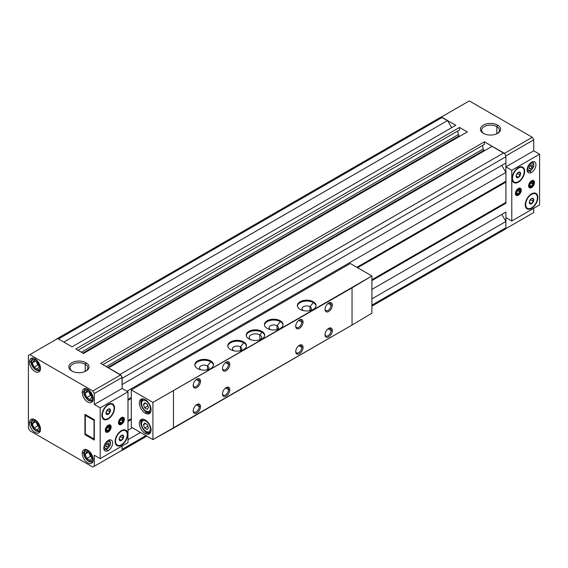 <?xml version="1.0" encoding="UTF-8"?>
<svg xmlns="http://www.w3.org/2000/svg" width="568" height="568" viewBox="0 0 568 568"><rect width="100%" height="100%" fill="white"/><g stroke="black" fill="none" stroke-linecap="round" stroke-linejoin="round"><path stroke-width="0.85" d="M36.551 422.741A4.146 2.393 -120 0 0 36.849 423.764A4.146 2.393 -120 0 0 38.624 426.362A4.146 2.393 60 0 1 36.849 423.764L37.694 425.943L34.03 428.059L37.417 430.011L39.107 427.605L37.417 423.245L34.03 421.293L32.34 423.7L34.03 428.059L37.694 425.943L36.849 423.764A4.146 2.393 60 0 1 36.551 422.741M89.282 453.186A4.146 2.393 -120 0 0 89.581 454.208A4.146 2.393 -120 0 0 91.356 456.807A4.146 2.393 60 0 1 89.581 454.208L90.426 456.388L86.762 458.504L90.149 460.456L91.838 458.049L90.149 453.69L86.762 451.737L85.072 454.144L86.762 458.504L90.426 456.388L89.581 454.208A4.146 2.393 60 0 1 89.282 453.186M35.841 420.299A1.448 0.838 120 0 0 35.727 420.916A5.801 3.351 60 0 1 39.824 428.016A5.801 3.351 60 0 1 35.727 430.388A1.448 0.838 120 0 0 36.025 431.048A1.448 0.838 -60 0 1 35.727 430.388A5.801 3.351 60 0 1 31.623 423.281A5.801 3.351 60 0 1 35.727 420.916A1.448 0.838 -60 0 1 35.841 420.299M40.037 431.502A7.249 4.189 60 0 1 36.75 430.977A1.448 0.838 -60 0 1 36.025 431.048L40.378 431.339M36.551 361.851A4.146 2.393 -120 0 0 36.849 362.874A4.146 2.393 -120 0 0 38.624 365.472A4.146 2.393 60 0 1 36.849 362.874L37.694 365.054L34.03 367.169L37.417 369.122L39.107 366.715L37.417 362.356L34.03 360.403L32.34 362.81L34.03 367.169L37.694 365.054L36.849 362.874A4.146 2.393 60 0 1 36.551 361.851M89.282 392.296A4.146 2.393 -120 0 0 89.581 393.319A4.146 2.393 -120 0 0 91.356 395.917A4.146 2.393 60 0 1 89.581 393.319L90.426 395.498L86.762 397.614L90.149 399.567L91.838 397.16L90.149 392.8L86.762 390.848L85.072 393.255L86.762 397.614L90.426 395.498L89.581 393.319A4.146 2.393 60 0 1 89.282 392.296M35.841 359.409A1.448 0.838 120 0 0 35.727 360.027A5.801 3.351 60 0 1 39.824 367.127A5.801 3.351 60 0 1 35.727 369.498A1.448 0.838 120 0 0 36.025 370.159A1.448 0.838 -60 0 1 35.727 369.498A5.801 3.351 60 0 1 31.623 362.391A5.801 3.351 60 0 1 35.727 360.027A1.448 0.838 -60 0 1 35.841 359.409M40.037 370.613A7.249 4.189 60 0 1 36.75 370.087A1.448 0.838 -60 0 1 36.025 370.159L40.378 370.45M516.063 193.148L515.446 193.148L516.063 193.148A3.252 1.881 120 0 0 518.364 194.476A3.252 1.881 120 0 0 520.664 190.493A3.252 1.881 -60 0 1 518.364 194.476A3.252 1.881 -60 0 1 516.063 193.148A3.252 1.881 -60 0 1 518.364 189.165A3.252 1.881 -60 0 1 520.664 190.493A3.252 1.881 120 0 0 518.364 189.165A3.252 1.881 120 0 0 516.063 193.148M515.439 193.326A3.699 2.137 120 0 0 518.044 194.661A3.699 2.137 120 0 0 518.208 194.561A3.699 2.137 -60 0 1 515.439 193.326M520.664 190.131L520.664 190.493L521.289 190.131L520.664 190.131A3.699 2.137 120 0 0 518.201 188.541A3.699 2.137 -60 0 1 520.664 190.131M516.603 192.836L516.603 192.836A2.485 1.434 120 0 0 518.364 193.851A2.485 1.434 120 0 0 520.118 190.805A2.485 1.434 120 0 0 518.364 189.79A2.485 1.434 120 0 0 516.603 192.836A2.485 1.434 -60 0 1 518.364 189.79A2.485 1.434 -60 0 1 520.118 190.805L519.535 190.805L520.118 190.805A2.485 1.434 -60 0 1 518.364 193.851A2.485 1.434 -60 0 1 516.603 192.836M518.293 189.833L519.763 189.96L519.535 190.805L519.763 189.96L518.293 189.833M516.852 191.643A2.073 1.193 120 0 0 516.894 191.594A2.073 1.193 120 0 0 517.455 190.607A2.073 1.193 -60 0 1 516.894 191.594L516.894 191.594A2.073 1.193 -60 0 1 516.852 191.643M121.637 430.516A8.286 4.785 -60 0 1 125.308 430.608A8.286 4.785 120 0 0 125.081 430.459A8.286 4.785 120 0 0 121.637 430.516M120.984 430.899L121.41 431.147A8.286 4.785 -60 0 1 125.556 430.736A8.286 4.785 -60 0 1 126.827 437.374A8.286 4.785 -60 0 1 121.41 444.68A8.286 4.785 120 0 0 127.275 434.527A8.286 4.785 120 0 0 121.41 431.147A8.286 4.785 120 0 0 115.552 441.293A8.286 4.785 120 0 0 121.41 444.68A8.286 4.785 -60 0 1 117.271 445.085A8.286 4.785 -60 0 1 116 438.446A8.286 4.785 -60 0 1 121.41 431.147L120.984 430.899M121.41 440.477L119.479 440.129L119.202 438.957L119.479 440.129L121.303 440.292L119.216 439.085L121.303 440.292L123.135 438.013L120.608 436.551L119.365 438.091L120.608 436.551L123.135 438.013L123.135 435.571L121.303 435.407L123.135 435.571L123.135 438.013L121.41 440.477A3.138 1.81 120 0 0 123.632 436.629A3.138 1.81 120 0 0 121.41 435.351L121.41 435.351A3.138 1.81 120 0 0 119.195 439.192A3.138 1.81 120 0 0 121.41 440.477A3.138 1.81 -60 0 1 119.195 439.192A3.138 1.81 -60 0 1 121.41 435.351L121.41 435.351A3.138 1.81 -60 0 1 123.632 436.629A3.138 1.81 -60 0 1 121.41 440.477M119.401 437.992A2.563 1.477 120 0 0 120.48 436.125A2.563 1.477 -60 0 1 119.401 437.992M531.769 193.724A8.286 4.785 -60 0 1 535.439 193.823A8.286 4.785 120 0 0 535.212 193.674A8.286 4.785 120 0 0 531.769 193.724M531.115 194.114L531.541 194.362A8.286 4.785 -60 0 1 535.688 193.951A8.286 4.785 -60 0 1 536.959 200.589A8.286 4.785 -60 0 1 531.541 207.888A8.286 4.785 120 0 0 537.406 197.742A8.286 4.785 120 0 0 531.541 194.362A8.286 4.785 120 0 0 525.684 204.508A8.286 4.785 120 0 0 531.541 207.888A8.286 4.785 -60 0 1 527.402 208.3A8.286 4.785 -60 0 1 526.131 201.661A8.286 4.785 -60 0 1 531.541 194.362L531.115 194.114M531.541 203.685L529.61 203.344L529.333 202.172L529.61 203.344L531.442 203.507L529.348 202.3L531.442 203.507L533.267 201.228L530.739 199.766L529.497 201.306L530.739 199.766L533.267 201.228L533.267 198.786L531.442 198.623L533.267 198.786L533.267 201.228L531.541 203.685A3.138 1.81 120 0 0 533.764 199.844A3.138 1.81 120 0 0 531.541 198.559L531.541 198.559A3.138 1.81 120 0 0 529.326 202.407A3.138 1.81 120 0 0 531.541 203.685A3.138 1.81 -60 0 1 529.326 202.407A3.138 1.81 -60 0 1 531.541 198.559L531.541 198.559A3.138 1.81 -60 0 1 533.764 199.844A3.138 1.81 -60 0 1 531.541 203.685M529.532 201.207A2.563 1.477 120 0 0 530.611 199.34A2.563 1.477 -60 0 1 529.532 201.207M496.801 133.792L496.801 126.6A8.875 5.119 0 0 0 487.138 125.492A8.875 5.119 0 0 0 481.657 130.221A8.875 5.119 0 0 0 483.858 133.601A8.875 5.119 180 0 1 484.469 126.486A8.875 5.119 180 0 1 496.801 126.6L497.653 125.13A10.075 5.815 0 0 0 483.404 125.13A10.075 5.815 0 0 0 483.404 133.352L483.404 133.352A10.075 5.815 0 0 0 497.653 133.352A10.075 5.815 0 0 0 497.653 125.13L496.801 126.6A8.875 5.119 180 0 1 497.206 133.601A8.875 5.119 0 0 0 499.4 130.221A8.875 5.119 0 0 0 496.801 126.6L496.801 133.792M85.207 371.429L85.207 364.237A8.875 5.119 0 0 0 75.537 363.122A8.875 5.119 0 0 0 70.063 367.858A8.875 5.119 0 0 0 72.264 371.231A8.875 5.119 180 0 1 72.867 364.116A8.875 5.119 180 0 1 85.207 364.237L86.059 362.76A10.075 5.815 0 0 0 71.809 362.76A10.075 5.815 0 0 0 71.809 370.989L71.809 370.989A10.075 5.815 0 0 0 86.059 370.989A10.075 5.815 0 0 0 86.059 362.76L85.207 364.237A8.875 5.119 180 0 1 85.605 371.231A8.875 5.119 0 0 0 87.806 367.858A8.875 5.119 0 0 0 85.207 364.237L85.207 371.429M106.081 449.359L108.232 450.594A6.212 3.585 120 0 0 112.287 445.12A6.212 3.585 120 0 0 111.335 440.143A6.212 3.585 120 0 0 108.232 440.448A6.212 3.585 120 0 0 104.171 445.923A6.212 3.585 120 0 0 105.123 450.907A6.212 3.585 120 0 0 108.232 450.594L106.081 449.359M107.352 441.719A1.349 0.774 -120 0 0 107.246 441.151A1.349 0.774 60 0 1 107.352 441.719A4.04 2.329 -60 0 1 110.206 443.367A4.04 2.329 -60 0 1 107.352 448.315A4.04 2.329 -60 0 1 104.491 446.668A4.04 2.329 -60 0 1 107.352 441.719A4.04 2.329 120 0 0 104.491 446.668A4.04 2.329 120 0 0 107.352 448.315A1.349 0.774 60 0 1 107.068 448.933A1.349 0.774 -120 0 0 107.352 448.315A4.04 2.329 120 0 0 110.206 443.367A4.04 2.329 120 0 0 107.352 441.719M529.397 171.131L531.541 172.374A6.212 3.585 120 0 0 535.603 166.893A6.212 3.585 120 0 0 534.651 161.916A6.212 3.585 120 0 0 531.541 162.221A6.212 3.585 120 0 0 527.487 167.702A6.212 3.585 120 0 0 528.439 172.679A6.212 3.585 120 0 0 531.541 172.374L529.397 171.131M530.668 163.492A1.349 0.774 -120 0 0 530.555 162.924A1.349 0.774 60 0 1 530.668 163.492A4.04 2.329 -60 0 1 533.522 165.139A4.04 2.329 -60 0 1 530.668 170.088A4.04 2.329 -60 0 1 527.807 168.44A4.04 2.329 -60 0 1 530.668 163.492A4.04 2.329 120 0 0 527.807 168.44A4.04 2.329 120 0 0 530.668 170.088A1.349 0.774 60 0 1 530.384 170.705A1.349 0.774 -120 0 0 530.668 170.088A4.04 2.329 120 0 0 533.522 165.139A4.04 2.329 120 0 0 530.668 163.492M518.122 181.803L518.364 182.179A8.911 5.14 120 0 0 524.647 171.756A8.911 5.14 120 0 0 519.188 167.219A8.911 5.14 120 0 0 518.364 167.638A8.911 5.14 120 0 0 512.116 179.467A8.911 5.14 120 0 0 518.364 182.179L518.122 181.803M531.307 208.023L531.541 208.399A8.911 5.14 120 0 0 537.832 197.976A8.911 5.14 120 0 0 532.372 193.439A8.911 5.14 120 0 0 531.541 193.851A8.911 5.14 120 0 0 525.301 205.687A8.911 5.14 120 0 0 531.541 208.399L531.307 208.023M121.176 444.808L121.41 445.184A8.911 5.14 120 0 0 127.693 434.761A8.911 5.14 120 0 0 122.241 430.225A8.911 5.14 120 0 0 121.41 430.636A8.911 5.14 120 0 0 115.169 442.472A8.911 5.14 120 0 0 121.41 445.184L121.176 444.808M107.991 418.595L108.232 418.971A8.911 5.14 120 0 0 114.516 408.548A8.911 5.14 120 0 0 109.056 404.011A8.911 5.14 120 0 0 108.232 404.423A8.911 5.14 120 0 0 101.984 416.259A8.911 5.14 120 0 0 108.232 418.971L107.991 418.595M516.347 174.994A2.563 1.477 120 0 0 517.427 173.126A2.563 1.477 -60 0 1 516.347 174.994M518.364 177.472L516.426 177.124L516.149 175.952L516.426 177.124L518.257 177.287L516.163 176.08L518.257 177.287L520.089 175.008L517.554 173.552L516.319 175.093L517.554 173.552L520.089 175.008L520.089 172.573L518.257 172.409L520.089 172.573L520.089 175.008L518.364 177.472A3.138 1.81 -60 0 1 516.142 176.186A3.138 1.81 -60 0 1 518.364 172.345L518.364 172.345A3.138 1.81 120 0 0 516.142 176.186A3.138 1.81 120 0 0 518.364 177.472A3.138 1.81 120 0 0 520.579 173.631A3.138 1.81 120 0 0 518.364 172.345A3.138 1.81 -60 0 1 520.579 173.631A3.138 1.81 -60 0 1 518.364 177.472M522.262 167.61A8.286 4.785 120 0 0 522.027 167.453A8.286 4.785 120 0 0 518.584 167.51A8.286 4.785 -60 0 1 522.262 167.61M517.938 167.901L518.364 168.142A8.286 4.785 -60 0 1 522.503 167.73A8.286 4.785 -60 0 1 523.774 174.369A8.286 4.785 -60 0 1 518.364 181.675A8.286 4.785 -60 0 1 514.217 182.087A8.286 4.785 -60 0 1 512.947 175.448A8.286 4.785 -60 0 1 518.364 168.142L517.938 167.901M106.216 411.779A2.563 1.477 120 0 0 107.295 409.911A2.563 1.477 -60 0 1 106.216 411.779M108.232 414.257L106.294 413.916L106.017 412.744L106.294 413.916L108.126 414.079L106.031 412.865L108.126 414.079L109.958 411.8L107.423 410.337L106.188 411.878L107.423 410.337L109.958 411.8L109.958 409.358L108.126 409.194L109.958 409.358L109.958 411.8L108.232 414.257A3.138 1.81 -60 0 1 106.01 412.979A3.138 1.81 -60 0 1 108.232 409.13L108.232 409.13A3.138 1.81 120 0 0 106.01 412.979A3.138 1.81 120 0 0 108.232 414.257A3.138 1.81 120 0 0 110.448 410.415A3.138 1.81 120 0 0 108.232 409.13A3.138 1.81 -60 0 1 110.448 410.415A3.138 1.81 -60 0 1 108.232 414.257M112.123 404.395A8.286 4.785 120 0 0 111.896 404.246A8.286 4.785 120 0 0 108.453 404.295A8.286 4.785 -60 0 1 112.123 404.395M107.806 404.686L108.232 404.927A8.286 4.785 -60 0 1 112.372 404.522A8.286 4.785 -60 0 1 113.643 411.161A8.286 4.785 -60 0 1 108.232 418.46A8.286 4.785 -60 0 1 104.086 418.872A8.286 4.785 -60 0 1 102.815 412.233A8.286 4.785 -60 0 1 108.232 404.927L107.806 404.686M528.616 185.899L528.616 185.899A4.146 2.393 120 0 0 531.541 187.596A4.146 2.393 120 0 0 534.474 182.52L533.842 182.882A3.252 1.881 -60 0 1 531.541 186.865A3.252 1.881 -60 0 1 529.241 185.537L528.63 185.537L529.241 185.537A3.252 1.881 -60 0 1 531.541 181.554A3.252 1.881 -60 0 1 533.842 182.882L533.842 182.52A3.699 2.137 120 0 0 531.385 180.929A3.699 2.137 -60 0 1 533.842 182.52L534.474 182.52A4.146 2.393 120 0 0 531.541 180.83A4.146 2.393 120 0 0 528.616 185.899L528.616 185.899A4.146 2.393 -60 0 1 531.541 180.83A4.146 2.393 -60 0 1 534.474 182.52A4.146 2.393 -60 0 1 531.541 187.596A4.146 2.393 -60 0 1 528.616 185.899M531.392 186.95A3.699 2.137 -60 0 1 528.616 185.715A3.699 2.137 120 0 0 531.229 187.049A3.699 2.137 120 0 0 531.392 186.95M515.432 193.511L515.432 193.511A4.146 2.393 120 0 0 518.364 195.207A4.146 2.393 120 0 0 521.289 190.131A4.146 2.393 120 0 0 518.364 188.441A4.146 2.393 120 0 0 515.432 193.511L515.432 193.511A4.146 2.393 -60 0 1 518.364 188.441A4.146 2.393 -60 0 1 521.289 190.131A4.146 2.393 -60 0 1 518.364 195.207A4.146 2.393 -60 0 1 515.432 193.511M105.3 430.303A4.146 2.393 120 0 0 108.232 431.992A4.146 2.393 120 0 0 111.158 426.916L110.533 427.278A3.252 1.881 -60 0 1 108.232 431.268A3.252 1.881 -60 0 1 105.932 429.94L105.314 429.94L105.932 429.94A3.252 1.881 -60 0 1 108.232 425.95A3.252 1.881 -60 0 1 110.533 427.278L110.533 426.916A3.699 2.137 120 0 0 108.069 425.325A3.699 2.137 -60 0 1 110.533 426.916L111.158 426.916A4.146 2.393 120 0 0 108.232 425.226A4.146 2.393 120 0 0 105.3 430.303A4.146 2.393 -60 0 1 108.232 425.226A4.146 2.393 -60 0 1 111.158 426.916A4.146 2.393 -60 0 1 108.232 431.992A4.146 2.393 -60 0 1 105.3 430.303M108.076 431.346A3.699 2.137 -60 0 1 105.307 430.111A3.699 2.137 120 0 0 107.913 431.446A3.699 2.137 120 0 0 108.076 431.346M118.485 422.691L118.485 422.691A4.146 2.393 120 0 0 121.41 424.381A4.146 2.393 120 0 0 124.342 419.305L123.71 419.667A3.252 1.881 -60 0 1 121.41 423.657A3.252 1.881 -60 0 1 119.11 422.329L118.499 422.329L119.11 422.329A3.252 1.881 -60 0 1 121.41 418.339A3.252 1.881 -60 0 1 123.71 419.667L123.71 419.305A3.699 2.137 120 0 0 121.247 417.714A3.699 2.137 -60 0 1 123.71 419.305L124.342 419.305A4.146 2.393 120 0 0 121.41 417.615A4.146 2.393 120 0 0 118.485 422.691L118.485 422.691A4.146 2.393 -60 0 1 121.41 417.615A4.146 2.393 -60 0 1 124.342 419.305A4.146 2.393 -60 0 1 121.41 424.381A4.146 2.393 -60 0 1 118.485 422.691M121.261 423.735A3.699 2.137 -60 0 1 118.485 422.5A3.699 2.137 120 0 0 121.098 423.834A3.699 2.137 120 0 0 121.261 423.735M530.036 184.032A2.073 1.193 120 0 0 530.079 183.982A2.073 1.193 120 0 0 530.64 182.995A2.073 1.193 -60 0 1 530.079 183.982L530.81 182.789L532.94 184.302L532.713 183.194L533.302 183.194A2.485 1.434 120 0 0 531.541 182.179A2.485 1.434 120 0 0 529.788 185.225L529.788 185.225A2.485 1.434 -60 0 1 531.541 182.179A2.485 1.434 -60 0 1 533.302 183.194A2.485 1.434 -60 0 1 531.541 186.24A2.485 1.434 -60 0 1 529.788 185.225L529.788 185.225A2.485 1.434 120 0 0 531.541 186.24A2.485 1.434 120 0 0 533.302 183.194L532.713 183.194L532.94 182.349L532.94 184.302L530.81 183.073L530.079 183.982A2.073 1.193 -60 0 1 530.036 184.032L530.036 184.039M531.478 182.221L532.94 182.349L531.478 182.221M106.72 428.435A2.073 1.193 120 0 0 106.763 428.386A2.073 1.193 120 0 0 107.324 427.392A2.073 1.193 -60 0 1 106.763 428.386L107.494 427.186L109.631 428.705L109.404 427.597L109.986 427.597A2.485 1.434 120 0 0 108.232 426.582A2.485 1.434 120 0 0 106.472 429.621A2.485 1.434 -60 0 1 108.232 426.582A2.485 1.434 -60 0 1 109.986 427.597A2.485 1.434 -60 0 1 108.232 430.636A2.485 1.434 -60 0 1 106.472 429.621A2.485 1.434 120 0 0 108.232 430.636A2.485 1.434 120 0 0 109.986 427.597L109.404 427.597L109.631 426.745L109.631 428.705L107.494 427.47L106.763 428.386A2.073 1.193 -60 0 1 106.72 428.435L106.72 428.435M108.161 426.618L109.631 426.745L108.161 426.618M119.905 420.824A2.073 1.193 120 0 0 119.947 420.774A2.073 1.193 120 0 0 120.508 419.78A2.073 1.193 -60 0 1 119.947 420.774L120.679 419.575L122.809 421.094L122.581 419.986L123.171 419.986A2.485 1.434 120 0 0 121.41 418.971A2.485 1.434 120 0 0 119.656 422.01A2.485 1.434 -60 0 1 121.41 418.971A2.485 1.434 -60 0 1 123.171 419.986A2.485 1.434 -60 0 1 121.41 423.025A2.485 1.434 -60 0 1 119.656 422.01A2.485 1.434 120 0 0 121.41 423.025A2.485 1.434 120 0 0 123.171 419.986L122.581 419.986L122.809 419.141L122.809 421.094L120.679 419.858L119.947 420.774A2.073 1.193 -60 0 1 119.905 420.824L119.905 420.824M121.346 419.006L122.809 419.141L121.346 419.006M83.979 391.444L82.232 392.46A7.767 4.487 -120 0 0 85.619 400.277A7.767 4.487 -120 0 0 91.604 402.357A7.767 4.487 -120 0 0 93.216 398.8A7.767 4.487 -120 0 0 89.822 390.983A7.767 4.487 -120 0 0 83.837 388.902A7.767 4.487 -120 0 0 82.232 392.46L83.979 391.444M31.247 361.007L29.5 362.015A7.767 4.487 -120 0 0 32.887 369.832A7.767 4.487 -120 0 0 38.872 371.912A7.767 4.487 -120 0 0 40.484 368.355A7.767 4.487 -120 0 0 37.09 360.538A7.767 4.487 -120 0 0 31.105 358.458A7.767 4.487 -120 0 0 29.5 362.015L31.247 361.007M92.761 401.058A7.249 4.189 60 0 1 89.481 400.532A1.448 0.838 -60 0 1 88.757 400.603A1.448 0.838 -60 0 1 88.452 399.943A1.448 0.838 120 0 0 88.757 400.603L93.102 400.894M88.572 389.854A1.448 0.838 120 0 0 88.452 390.472A5.801 3.351 60 0 1 92.556 397.572A5.801 3.351 60 0 1 88.452 399.943A5.801 3.351 -120 0 0 92.556 397.572A5.801 3.351 -120 0 0 88.452 390.472A5.801 3.351 -120 0 0 84.355 392.836A5.801 3.351 -120 0 0 88.452 399.943A5.801 3.351 60 0 1 84.355 392.836A5.801 3.351 60 0 1 88.452 390.472A1.448 0.838 -60 0 1 88.572 389.854M83.979 452.334L82.232 453.349A7.767 4.487 -120 0 0 85.619 461.166A7.767 4.487 -120 0 0 91.604 463.247A7.767 4.487 -120 0 0 93.216 459.69A7.767 4.487 -120 0 0 89.822 451.872A7.767 4.487 -120 0 0 83.837 449.792A7.767 4.487 -120 0 0 82.232 453.349L83.979 452.334M31.247 421.889L29.5 422.904A7.767 4.487 -120 0 0 32.887 430.721A7.767 4.487 -120 0 0 38.872 432.802A7.767 4.487 -120 0 0 40.484 429.245A7.767 4.487 -120 0 0 37.09 421.428A7.767 4.487 -120 0 0 31.105 419.347A7.767 4.487 -120 0 0 29.5 422.904L31.247 421.889M92.761 461.94A7.249 4.189 60 0 1 89.481 461.422A1.448 0.838 -60 0 1 88.757 461.493A1.448 0.838 -60 0 1 88.452 460.833A1.448 0.838 120 0 0 88.757 461.493L93.102 461.784M88.572 450.743A1.448 0.838 120 0 0 88.452 451.361A5.801 3.351 60 0 1 92.556 458.461A5.801 3.351 60 0 1 88.452 460.833A5.801 3.351 -120 0 0 92.556 458.461A5.801 3.351 -120 0 0 88.452 451.361A5.801 3.351 -120 0 0 84.355 453.725A5.801 3.351 -120 0 0 88.452 460.833A5.801 3.351 60 0 1 84.355 453.725A5.801 3.351 60 0 1 88.452 451.361A1.448 0.838 -60 0 1 88.572 450.743M86.038 414.952L85.306 415.371L94.316 420.235L94.018 439.014L85.306 433.98L85.306 415.371L86.038 414.952M94.018 420.405L85.306 415.371L85.306 433.98L94.018 439.014L94.018 420.405M38.681 426.511L37.694 425.943L38.681 426.511M35.273 422.003L32.34 423.7L35.273 422.003M91.412 456.956L90.426 456.388L91.412 456.956M88.004 452.447L85.072 454.144L88.004 452.447M85.072 454.144L86.762 451.737L90.149 453.69L91.838 458.049L90.149 460.456L86.762 458.504L85.072 454.144M84.355 452.54A7.249 4.189 60 0 1 85.541 449.437M38.681 365.622L37.694 365.054L38.681 365.622M35.273 361.113L32.34 362.81L35.273 361.113M91.412 396.066L90.426 395.498L91.412 396.066M88.004 391.558L85.072 393.255L88.004 391.558M85.072 393.255L86.762 390.848L90.149 392.8L91.838 397.16L90.149 399.567L86.762 397.614L85.072 393.255M84.355 391.65A7.249 4.189 60 0 1 85.541 388.547M119.656 421.676L119.883 422.784L121.346 422.911L119.671 421.946L121.346 422.911L122.809 421.094L121.346 422.911L119.883 422.784L119.656 421.676M106.472 429.287L106.699 430.395L108.161 430.523L106.486 429.557L108.161 430.523L109.631 428.705L108.161 430.523L106.699 430.395L106.472 429.287M516.603 192.495L516.83 193.603L518.293 193.738L516.617 192.772L518.293 193.738L519.763 191.913L517.625 190.685L516.894 191.594L517.625 190.401L519.763 191.913L519.535 190.805L519.763 191.913L518.293 193.738L516.83 193.603L516.603 192.495M529.788 184.884L530.015 185.992L531.478 186.126L529.802 185.161L531.478 186.126L532.94 184.302L531.478 186.126L530.015 185.992L529.788 184.884M119.11 422.329A3.252 1.881 120 0 0 121.41 423.657A3.252 1.881 120 0 0 123.71 419.667A3.252 1.881 120 0 0 121.41 418.339A3.252 1.881 120 0 0 119.11 422.329M105.932 429.94A3.252 1.881 120 0 0 108.232 431.268A3.252 1.881 120 0 0 110.533 427.278A3.252 1.881 120 0 0 108.232 425.95A3.252 1.881 120 0 0 105.932 429.94M529.241 185.537A3.252 1.881 120 0 0 531.541 186.865A3.252 1.881 120 0 0 533.842 182.882A3.252 1.881 120 0 0 531.541 181.554A3.252 1.881 120 0 0 529.241 185.537M120.608 435.99L120.608 436.551L120.608 435.99M107.423 409.776L107.423 410.337L107.423 409.776M530.739 199.205L530.739 199.766L530.739 199.205M517.554 172.984L517.554 173.552L517.554 172.984M103.852 418.722A8.286 4.785 -60 0 1 101.935 415.591A8.286 4.785 120 0 0 103.61 418.595A8.286 4.785 120 0 0 103.852 418.722M108.232 418.46A8.286 4.785 120 0 0 114.09 408.314A8.286 4.785 120 0 0 108.232 404.927A8.286 4.785 120 0 0 102.368 415.08A8.286 4.785 120 0 0 108.232 418.46M513.983 181.938A8.286 4.785 -60 0 1 512.066 178.799A8.286 4.785 120 0 0 513.742 181.81A8.286 4.785 120 0 0 513.983 181.938M518.364 181.675A8.286 4.785 120 0 0 524.221 171.529A8.286 4.785 120 0 0 518.364 168.142A8.286 4.785 120 0 0 512.499 178.288A8.286 4.785 120 0 0 518.364 181.675M105.882 446.839L107.352 446.966L105.882 446.121L107.352 446.966L108.815 445.149L106.763 443.963L105.882 445.056L106.763 443.963L108.815 445.149L108.815 443.196L107.352 443.061L105.882 444.886L105.882 446.839L105.882 444.886L107.352 443.061L108.815 443.196L108.815 445.149L107.352 446.966L105.882 446.839M529.198 168.611L530.668 168.746L529.198 167.901L530.668 168.746L532.131 166.921L530.079 165.735L529.198 166.829L530.079 165.735L532.131 166.921L532.131 164.968L530.668 164.834L529.198 166.658L529.198 168.611L529.198 166.658L530.668 164.834L532.131 164.968L532.131 166.921L530.668 168.746L529.198 168.611M527.019 170.904C527.005 171.394 528.126 171.323 530.384 170.705A1.349 0.774 60 0 1 529.71 170.634A5.389 3.11 -60 0 1 527.289 171.032M103.703 449.132C103.688 449.615 104.81 449.551 107.068 448.933A1.349 0.774 60 0 1 106.401 448.862A5.389 3.11 -60 0 1 103.979 449.26M440.2 117.711L440.214 117.697A3.11 1.796 60 0 1 441.244 117.107L455.799 125.272L72.051 346.835L57.695 338.542L29.863 354.609L92.847 390.976L94.316 393.51L94.316 404.508L94.316 393.51L122.141 377.443L121.928 377.067L122.141 388.455L122.141 377.443L94.316 393.51L92.847 390.976L120.679 374.908L100.685 363.364L484.44 141.808L484.44 144.343L102.886 364.635L484.44 144.343L484.44 141.808L504.434 153.353L532.273 137.278L533.742 139.813L532.273 137.278L504.434 153.353L504.668 153.722A3.11 1.796 60 0 1 505.69 155.504L505.896 155.888L505.676 155.511A3.11 1.796 60 0 1 505.896 156.732L505.896 162.995L501.792 165.359L505.896 172.466L505.896 155.888L533.742 139.813L533.742 150.804L539.6 154.191L539.6 204.927L511.782 220.987L511.782 170.251L511.782 220.987L539.6 204.927L539.6 154.191L511.782 170.251L505.925 166.864L533.742 150.804L505.925 166.864L511.782 170.251L539.6 154.191L533.742 150.804L533.742 139.813L505.896 155.888L505.896 172.466L126.962 391.238L505.896 172.466L501.792 165.359L122.141 384.55L505.896 162.995L122.141 384.55L505.896 162.995L505.896 156.732L122.141 378.295L505.896 156.732A3.11 1.796 -120 0 0 505.676 155.511L505.69 155.504A3.11 1.796 -120 0 0 504.668 153.722L504.647 153.729A3.11 1.796 -120 0 0 503.695 152.927L119.947 374.49L503.695 152.927L492.2 146.296L108.445 367.851L492.2 146.296L503.695 152.927A3.11 1.796 60 0 1 504.647 153.729L484.44 141.808L100.685 363.364L120.899 375.285L120.679 374.908L92.847 390.976L29.863 354.609L28.4 355.461L28.4 428.187L29.863 430.721L92.847 467.088L122.141 450.175L122.141 445.944L122.141 450.175L94.316 466.243L94.316 455.245L94.316 466.243L92.847 467.088L120.899 450.893L92.847 467.088L29.863 430.721L28.4 428.187L28.4 355.461L57.695 338.542L72.051 346.835L455.799 125.272L441.23 117.114A3.11 1.796 -120 0 0 440.64 117.249L56.878 338.819A3.11 1.796 60 0 1 57.474 338.67A3.11 1.796 -120 0 0 56.452 339.266A3.11 1.796 60 0 1 56.878 338.819M531.541 208.399A8.911 5.14 -60 0 1 525.244 204.764A8.911 5.14 -60 0 1 531.541 193.851A8.911 5.14 -60 0 1 537.839 197.486A8.911 5.14 -60 0 1 531.541 208.399M518.364 182.179A8.911 5.14 -60 0 1 512.059 178.544A8.911 5.14 -60 0 1 518.364 167.638A8.911 5.14 -60 0 1 524.662 171.273A8.911 5.14 -60 0 1 518.364 182.179M531.541 172.374A6.212 3.585 -60 0 1 527.147 169.832A6.212 3.585 -60 0 1 531.541 162.221A6.212 3.585 -60 0 1 535.936 164.763A6.212 3.585 -60 0 1 531.541 172.374M511.782 220.987L505.925 217.608L511.782 220.987M505.925 202.386L505.925 166.864L505.896 203.245L371.898 280.613L505.896 203.245L505.165 202.826L505.896 203.245L505.896 202.4L371.898 279.761L505.896 202.4M94.316 404.508L122.127 388.448L94.316 404.508L100.174 407.888L100.174 458.632L94.316 455.245L100.174 458.632L127.992 442.571L100.174 458.632L100.174 407.888L127.992 391.828L100.174 407.888L94.316 404.508M127.992 399.439L131.3 397.529L127.992 399.439M356.874 267.301L505.896 181.263L505.896 182.108L357.606 267.72L505.896 182.108L505.165 181.682L505.896 182.108L505.896 181.263L356.874 267.301M131.3 398.374L127.992 400.291L131.3 398.374M127.992 420.583L131.3 418.673L127.992 420.583M131.3 419.518L127.992 421.428L131.3 419.518M127.992 430.225L132.323 427.725L127.992 430.225M371.898 289.403L505.896 212.041L505.896 228.62L533.742 212.538L533.742 208.314L533.742 212.538L505.896 228.62L505.896 212.041L371.898 289.403M94.316 440.03L94.316 419.731L84.937 414.32L84.937 434.612L94.316 440.03L84.937 434.612L85.669 434.193L84.937 434.612L84.937 414.32L94.316 419.731L94.316 440.03M127.992 442.571L127.992 391.828L122.127 388.448L127.992 391.828L127.992 442.571M108.232 418.971A8.911 5.14 -60 0 1 101.928 415.329A8.911 5.14 -60 0 1 108.232 404.423A8.911 5.14 -60 0 1 114.53 408.058A8.911 5.14 -60 0 1 108.232 418.971M121.41 445.184A8.911 5.14 -60 0 1 115.112 441.549A8.911 5.14 -60 0 1 121.41 430.636A8.911 5.14 -60 0 1 127.708 434.279A8.911 5.14 -60 0 1 121.41 445.184M108.232 450.594A6.212 3.585 -60 0 1 103.837 448.06A6.212 3.585 -60 0 1 108.232 440.448A6.212 3.585 -60 0 1 112.62 442.983A6.212 3.585 -60 0 1 108.232 450.594M40.484 429.245A7.767 4.487 60 0 1 34.989 432.418A7.767 4.487 60 0 1 29.5 422.904A7.767 4.487 60 0 1 34.989 419.731A7.767 4.487 60 0 1 40.484 429.245M93.216 459.69A7.767 4.487 60 0 1 87.72 462.856A7.767 4.487 60 0 1 82.232 453.349A7.767 4.487 60 0 1 87.72 450.175A7.767 4.487 60 0 1 93.216 459.69M40.484 368.355A7.767 4.487 60 0 1 34.989 371.529A7.767 4.487 60 0 1 29.5 362.015A7.767 4.487 60 0 1 34.989 358.841A7.767 4.487 60 0 1 40.484 368.355M93.216 398.8A7.767 4.487 60 0 1 87.72 401.974A7.767 4.487 60 0 1 82.232 392.46A7.767 4.487 60 0 1 87.72 389.286A7.767 4.487 60 0 1 93.216 398.8M75.785 348.986L83.546 353.474L467.301 131.911L459.533 127.431L75.785 348.986L459.533 127.431L459.533 129.973L77.979 350.257L459.533 129.973L459.533 127.431L467.301 131.911L83.546 353.474L75.785 348.986M121.928 377.067L120.899 375.285L121.928 377.067A3.11 1.796 -120 0 0 120.899 375.285A3.11 1.796 60 0 1 121.928 377.067M120.899 450.893L121.928 450.303L120.899 450.893A3.11 1.796 -120 0 0 121.928 450.303L121.928 450.303A3.11 1.796 60 0 1 121.502 450.751A3.11 1.796 60 0 1 120.899 450.893L120.899 450.893M371.898 306.18L505.264 229.181A3.11 1.796 -120 0 0 505.69 228.734L505.676 228.741A3.11 1.796 -120 0 0 505.896 227.768L371.898 305.13L505.896 227.768L505.896 221.513L371.898 298.874L505.896 221.513L501.792 214.413L505.896 212.041L501.792 214.413L505.896 221.513L505.896 227.768A3.11 1.796 60 0 1 505.676 228.741L505.69 228.734A3.11 1.796 60 0 1 504.668 229.33L504.647 229.337A3.11 1.796 60 0 1 503.695 229.039M145.941 435.585L122.141 449.323L145.941 435.585M140.523 432.454L127.992 439.696L140.523 432.454M484.731 150.605L484.071 150.222L107.792 367.468L484.071 150.222A1.242 0.717 60 0 1 483.219 148.965L106.273 366.587L483.219 148.965L482.537 145.444L483.219 148.965A1.242 0.717 -120 0 0 484.071 150.222L484.731 150.605M459.831 136.228L459.171 135.844L82.892 353.09L459.171 135.844A1.242 0.717 60 0 1 458.319 134.588L81.373 352.217L458.319 134.588L457.638 131.066L458.319 134.588A1.242 0.717 -120 0 0 459.171 135.844L459.831 136.228M451.702 127.644L447.598 120.544L63.85 342.099L447.598 120.544L442.181 117.413L58.426 338.968L442.181 117.413A3.11 1.796 -120 0 0 441.23 117.114A3.11 1.796 60 0 1 442.181 117.413L447.598 120.544L451.702 127.644M532.273 213.391L505.69 228.734L532.273 213.391M441.45 116.987L469.289 100.912L441.45 116.987M532.273 137.278L469.289 100.912L532.273 137.278M86.059 362.76A10.075 5.815 180 0 1 86.059 370.989A10.075 5.815 180 0 1 71.809 370.989A10.075 5.815 180 0 1 71.809 362.76A10.075 5.815 180 0 1 86.059 362.76M483.404 133.352A10.075 5.815 180 0 1 483.404 125.13A10.075 5.815 180 0 1 497.653 125.13A10.075 5.815 180 0 1 497.653 133.352A10.075 5.815 180 0 1 483.404 133.352M525.251 205.02A8.286 4.785 120 0 0 526.926 208.023A8.286 4.785 120 0 0 527.168 208.151A8.286 4.785 -60 0 1 525.251 205.02M115.119 441.805A8.286 4.785 120 0 0 116.795 444.815A8.286 4.785 120 0 0 117.036 444.936A8.286 4.785 -60 0 1 115.119 441.805M31.623 361.212A7.249 4.189 60 0 1 32.816 358.103M35.727 369.498A5.801 3.351 -120 0 0 39.824 367.127A5.801 3.351 -120 0 0 35.727 360.027A5.801 3.351 -120 0 0 31.623 362.391A5.801 3.351 -120 0 0 35.727 369.498M32.34 362.81L34.03 360.403L37.417 362.356L39.107 366.715L37.417 369.122L34.03 367.169L32.34 362.81M31.623 422.095A7.249 4.189 60 0 1 32.816 418.992M35.727 430.388A5.801 3.351 -120 0 0 39.824 428.016A5.801 3.351 -120 0 0 35.727 420.916A5.801 3.351 -120 0 0 31.623 423.281A5.801 3.351 -120 0 0 35.727 430.388M32.34 423.7L34.03 421.293L37.417 423.245L39.107 427.605L37.417 430.011L34.03 428.059L32.34 423.7M259.832 339.841L259.832 334.886A6.212 3.585 0 0 0 253.058 334.112A6.212 3.585 0 0 0 249.224 337.428A6.212 3.585 0 0 0 250.644 339.707A6.212 3.585 180 0 1 251.255 334.772A6.212 3.585 180 0 1 259.832 334.886L261.954 332.244A9.216 5.325 0 0 0 252.249 331.016A9.216 5.325 0 0 0 246.249 335.589A9.216 5.325 180 0 1 252.249 331.016A9.216 5.325 180 0 1 261.954 332.244L261.954 331.4A9.216 5.325 0 0 0 251.908 330.242A9.216 5.325 0 0 0 246.221 335.163A9.216 5.325 0 0 0 248.919 338.926A9.216 5.325 0 0 0 258.965 340.083A9.216 5.325 0 0 0 264.652 335.163A9.216 5.325 0 0 0 261.954 331.4L261.954 332.244A9.216 5.325 180 0 1 264.624 335.589A9.216 5.325 0 0 0 261.954 332.244L259.832 334.886A6.212 3.585 180 0 1 260.229 339.707A6.212 3.585 0 0 0 261.649 337.428A6.212 3.585 0 0 0 259.832 334.886L259.832 339.841M240.42 350.676L240.42 346.87A4.658 2.691 0 0 0 235.344 346.288A4.658 2.691 0 0 0 232.468 348.773A4.658 2.691 0 0 0 233.831 350.676A4.658 2.691 180 0 1 233.831 346.87A4.658 2.691 180 0 1 240.42 346.87L243.722 342.774A9.322 5.382 0 0 0 233.902 341.531A9.322 5.382 0 0 0 227.832 346.153A9.322 5.382 180 0 1 233.902 341.531A9.322 5.382 180 0 1 243.722 342.774L243.722 341.929A9.322 5.382 0 0 0 233.562 340.764A9.322 5.382 0 0 0 227.804 345.734A9.322 5.382 0 0 0 230.537 349.54A9.322 5.382 0 0 0 240.697 350.704A9.322 5.382 0 0 0 246.448 345.734A9.322 5.382 0 0 0 243.722 341.929L243.722 342.774A9.322 5.382 180 0 1 246.42 346.153A9.322 5.382 0 0 0 243.722 342.774L240.42 346.87A4.658 2.691 180 0 1 240.15 350.825A4.658 2.691 0 0 0 241.791 348.773A4.658 2.691 0 0 0 240.42 346.87L240.42 350.676M233.249 350.626L233.831 350.676L233.249 350.626M207.469 369.704L207.469 365.899A4.658 2.691 0 0 0 202.386 365.316A4.658 2.691 0 0 0 199.51 367.801A4.658 2.691 0 0 0 200.873 369.704A4.658 2.691 180 0 1 200.873 365.899A4.658 2.691 180 0 1 207.469 365.899L210.763 361.802A9.322 5.382 0 0 0 200.944 360.559A9.322 5.382 0 0 0 194.881 365.181A9.322 5.382 180 0 1 200.944 360.559A9.322 5.382 180 0 1 210.763 361.802L210.763 360.957A9.322 5.382 0 0 0 200.603 359.792A9.322 5.382 0 0 0 194.852 364.762A9.322 5.382 0 0 0 197.579 368.568A9.322 5.382 0 0 0 207.739 369.732A9.322 5.382 0 0 0 213.49 364.762A9.322 5.382 0 0 0 210.763 360.957L210.763 361.802A9.322 5.382 180 0 1 213.461 365.181A9.322 5.382 0 0 0 210.763 361.802L207.469 365.899A4.658 2.691 180 0 1 207.192 369.853A4.658 2.691 0 0 0 208.832 367.801A4.658 2.691 0 0 0 207.469 365.899L207.469 369.704M200.291 369.654L200.873 369.704L200.291 369.654M277.042 329.539L277.042 325.734A4.658 2.691 0 0 0 271.966 325.152A4.658 2.691 0 0 0 269.083 327.637A4.658 2.691 0 0 0 270.453 329.539A4.658 2.691 180 0 1 270.453 325.734A4.658 2.691 180 0 1 277.042 325.734L280.336 321.63A9.322 5.382 0 0 0 270.524 320.387A9.322 5.382 0 0 0 264.454 325.017A9.322 5.382 180 0 1 270.524 320.387A9.322 5.382 180 0 1 280.336 321.63L280.336 320.785A9.322 5.382 0 0 0 270.176 319.621A9.322 5.382 0 0 0 264.425 324.591A9.322 5.382 0 0 0 267.159 328.396A9.322 5.382 0 0 0 277.312 329.561A9.322 5.382 0 0 0 283.07 324.591A9.322 5.382 0 0 0 280.336 320.785L280.336 321.63A9.322 5.382 180 0 1 283.041 325.017A9.322 5.382 0 0 0 280.336 321.63L277.042 325.734A4.658 2.691 180 0 1 276.772 329.681A4.658 2.691 0 0 0 278.405 327.637A4.658 2.691 0 0 0 277.042 325.734L277.042 329.539M269.864 329.483L270.453 329.539L269.864 329.483M310 310.511L310 306.706A4.658 2.691 0 0 0 304.917 306.124A4.658 2.691 0 0 0 302.041 308.609A4.658 2.691 0 0 0 303.411 310.511A4.658 2.691 180 0 1 303.411 306.706A4.658 2.691 180 0 1 310 306.706L313.295 302.602A9.322 5.382 0 0 0 303.475 301.359A9.322 5.382 0 0 0 297.412 305.989A9.322 5.382 180 0 1 303.475 301.359A9.322 5.382 180 0 1 313.295 302.602L313.295 301.757A9.322 5.382 0 0 0 303.135 300.593A9.322 5.382 0 0 0 297.384 305.563A9.322 5.382 0 0 0 300.11 309.368A9.322 5.382 0 0 0 310.27 310.54A9.322 5.382 0 0 0 316.028 305.563A9.322 5.382 0 0 0 313.295 301.757L313.295 302.602A9.322 5.382 180 0 1 316 305.989A9.322 5.382 0 0 0 313.295 302.602L310 306.706A4.658 2.691 180 0 1 309.723 310.653A4.658 2.691 0 0 0 311.363 308.609A4.658 2.691 0 0 0 310 306.706L310 310.511M302.822 310.455L303.411 310.511L302.822 310.455M222.478 368.568A5.176 2.989 120 0 0 226.142 370.684A5.176 2.989 120 0 0 229.806 364.336L228.535 364.336A4.281 2.471 -60 0 1 225.659 369.491A4.281 2.471 -60 0 1 222.493 368.178A4.281 2.471 120 0 0 223.366 369.796A4.281 2.471 120 0 0 226.667 368.646A4.281 2.471 120 0 0 228.535 364.336L225.553 362.618L228.535 364.336A4.281 2.471 120 0 0 227.647 362.377A4.281 2.471 120 0 0 225.808 362.434A4.281 2.471 -60 0 1 228.535 364.336L229.806 364.336A5.176 2.989 120 0 0 226.142 362.221A5.176 2.989 120 0 0 222.478 368.568A5.176 2.989 -60 0 1 226.142 362.221A5.176 2.989 -60 0 1 229.806 364.336A5.176 2.989 -60 0 1 226.142 370.684A5.176 2.989 -60 0 1 222.478 368.568M295.715 326.281A5.176 2.989 120 0 0 299.379 328.396A5.176 2.989 120 0 0 303.042 322.056L301.771 322.056A4.281 2.471 -60 0 1 298.896 327.211A4.281 2.471 -60 0 1 295.736 325.89A4.281 2.471 120 0 0 296.602 327.509A4.281 2.471 120 0 0 299.904 326.366A4.281 2.471 120 0 0 301.771 322.056L298.796 320.331L301.771 322.056A4.281 2.471 120 0 0 300.884 320.096A4.281 2.471 120 0 0 299.045 320.153A4.281 2.471 -60 0 1 301.771 322.056L303.042 322.056A5.176 2.989 120 0 0 299.379 319.94A5.176 2.989 120 0 0 295.715 326.281A5.176 2.989 -60 0 1 299.379 319.94A5.176 2.989 -60 0 1 303.042 322.056A5.176 2.989 -60 0 1 299.379 328.396A5.176 2.989 -60 0 1 295.715 326.281M193.184 385.48A5.176 2.989 120 0 0 196.847 387.596A5.176 2.989 120 0 0 200.511 381.249L199.24 381.249A4.281 2.471 -60 0 1 196.365 386.403A4.281 2.471 -60 0 1 193.198 385.09A4.281 2.471 120 0 0 194.071 386.709A4.281 2.471 120 0 0 197.373 385.558A4.281 2.471 120 0 0 199.24 381.249L196.258 379.53L199.24 381.249A4.281 2.471 120 0 0 198.353 379.289A4.281 2.471 120 0 0 196.514 379.346A4.281 2.471 -60 0 1 199.24 381.249L200.511 381.249A5.176 2.989 120 0 0 196.847 379.14A5.176 2.989 120 0 0 193.184 385.48A5.176 2.989 -60 0 1 196.847 379.14A5.176 2.989 -60 0 1 200.511 381.249A5.176 2.989 -60 0 1 196.847 387.596A5.176 2.989 -60 0 1 193.184 385.48M325.017 309.368A5.176 2.989 120 0 0 328.673 311.484A5.176 2.989 120 0 0 332.337 305.144L331.066 305.144A4.281 2.471 -60 0 1 328.19 310.291A4.281 2.471 -60 0 1 325.031 308.978A4.281 2.471 120 0 0 325.897 310.597A4.281 2.471 120 0 0 329.199 309.454A4.281 2.471 120 0 0 331.066 305.144L328.091 303.418L331.066 305.144A4.281 2.471 120 0 0 330.178 303.184A4.281 2.471 120 0 0 328.339 303.234A4.281 2.471 -60 0 1 331.066 305.144L332.337 305.144A5.176 2.989 120 0 0 328.673 303.028A5.176 2.989 120 0 0 325.017 309.368A5.176 2.989 -60 0 1 328.673 303.028A5.176 2.989 -60 0 1 332.337 305.144A5.176 2.989 -60 0 1 328.673 311.484A5.176 2.989 -60 0 1 325.017 309.368M222.478 393.936A5.176 2.989 120 0 0 226.142 396.052A5.176 2.989 120 0 0 229.806 389.712L228.535 389.712A4.281 2.471 -60 0 1 225.659 394.859A4.281 2.471 -60 0 1 222.493 393.546A4.281 2.471 120 0 0 223.366 395.165A4.281 2.471 120 0 0 226.667 394.014A4.281 2.471 120 0 0 228.535 389.712L225.553 387.987L228.535 389.712A4.281 2.471 120 0 0 227.647 387.745A4.281 2.471 120 0 0 225.808 387.802A4.281 2.471 -60 0 1 228.535 389.712L229.806 389.712A5.176 2.989 120 0 0 226.142 387.596A5.176 2.989 120 0 0 222.478 393.936A5.176 2.989 -60 0 1 226.142 387.596A5.176 2.989 -60 0 1 229.806 389.712A5.176 2.989 -60 0 1 226.142 396.052A5.176 2.989 -60 0 1 222.478 393.936M295.715 351.656A5.176 2.989 120 0 0 299.379 353.765A5.176 2.989 120 0 0 303.042 347.424L301.771 347.424A4.281 2.471 -60 0 1 298.896 352.579A4.281 2.471 -60 0 1 295.736 351.258A4.281 2.471 120 0 0 296.602 352.884A4.281 2.471 120 0 0 299.904 351.734A4.281 2.471 120 0 0 301.771 347.424L298.796 345.706L301.771 347.424A4.281 2.471 120 0 0 300.884 345.465A4.281 2.471 120 0 0 299.045 345.521A4.281 2.471 -60 0 1 301.771 347.424L303.042 347.424A5.176 2.989 120 0 0 299.379 345.308A5.176 2.989 120 0 0 295.715 351.656A5.176 2.989 -60 0 1 299.379 345.308A5.176 2.989 -60 0 1 303.042 347.424A5.176 2.989 -60 0 1 299.379 353.765A5.176 2.989 -60 0 1 295.715 351.656M193.184 410.849A5.176 2.989 120 0 0 196.847 412.964A5.176 2.989 120 0 0 200.511 406.624L199.24 406.624A4.281 2.471 -60 0 1 196.365 411.772A4.281 2.471 -60 0 1 193.198 410.458A4.281 2.471 120 0 0 194.071 412.077A4.281 2.471 120 0 0 197.373 410.934A4.281 2.471 120 0 0 199.24 406.624L196.258 404.899L199.24 406.624A4.281 2.471 120 0 0 198.353 404.665A4.281 2.471 120 0 0 196.514 404.714A4.281 2.471 -60 0 1 199.24 406.624L200.511 406.624A5.176 2.989 120 0 0 196.847 404.508A5.176 2.989 120 0 0 193.184 410.849A5.176 2.989 -60 0 1 196.847 404.508A5.176 2.989 -60 0 1 200.511 406.624A5.176 2.989 -60 0 1 196.847 412.964A5.176 2.989 -60 0 1 193.184 410.849M325.017 334.744A5.176 2.989 120 0 0 328.673 336.852A5.176 2.989 120 0 0 332.337 330.512L331.066 330.512A4.281 2.471 -60 0 1 328.19 335.667A4.281 2.471 -60 0 1 325.031 334.346A4.281 2.471 120 0 0 325.897 335.965A4.281 2.471 120 0 0 329.199 334.822A4.281 2.471 120 0 0 331.066 330.512L328.091 328.794L331.066 330.512A4.281 2.471 120 0 0 330.178 328.553A4.281 2.471 120 0 0 328.339 328.609A4.281 2.471 -60 0 1 331.066 330.512L332.337 330.512A5.176 2.989 120 0 0 328.673 328.396A5.176 2.989 120 0 0 325.017 334.744A5.176 2.989 -60 0 1 328.673 328.396A5.176 2.989 -60 0 1 332.337 330.512A5.176 2.989 -60 0 1 328.673 336.852A5.176 2.989 -60 0 1 325.017 334.744M146.161 431.829L150.307 432.141A7.249 4.189 -120 0 0 150.889 431.673A7.249 4.189 60 0 1 146.679 431.779A1.037 0.596 -60 0 1 146.161 431.829A1.037 0.596 -60 0 1 145.948 431.36A6.212 3.585 60 0 1 141.553 423.749A6.212 3.585 60 0 1 145.948 421.207A1.037 0.596 -60 0 1 146.125 420.547A1.037 0.596 120 0 0 145.948 421.207A6.212 3.585 60 0 1 150.343 428.819A6.212 3.585 60 0 1 145.948 431.36A1.037 0.596 120 0 0 146.161 431.829C142.731 429.5 138.819 423.55 143.051 419.582A7.249 4.189 -120 0 1 143.754 419.312M145.216 433.469L146.679 432.624A8.286 4.785 60 0 1 141.489 426A8.286 4.785 60 0 1 141.872 419.22A8.286 4.785 -120 0 0 141.489 426A8.286 4.785 -120 0 0 146.679 432.624L145.216 433.469A8.286 4.785 -120 0 0 149.356 433.881A8.286 4.785 -120 0 0 150.626 427.243A8.286 4.785 -120 0 0 145.216 419.944A8.286 4.785 -120 0 0 141.07 419.532A8.286 4.785 -120 0 0 139.799 426.17A8.286 4.785 -120 0 0 145.216 433.469A8.286 4.785 60 0 1 139.359 423.323A8.286 4.785 60 0 1 145.216 419.944A8.286 4.785 60 0 1 151.074 430.09A8.286 4.785 60 0 1 145.216 433.469M146.161 411.537L150.307 411.843A7.249 4.189 -120 0 0 150.889 411.374A7.249 4.189 60 0 1 146.679 411.488A1.037 0.596 -60 0 1 146.161 411.537A1.037 0.596 -60 0 1 145.948 411.062A6.212 3.585 60 0 1 141.553 403.45A6.212 3.585 60 0 1 145.948 400.916A1.037 0.596 -60 0 1 146.125 400.255A1.037 0.596 120 0 0 145.948 400.916A6.212 3.585 60 0 1 150.343 408.527A6.212 3.585 60 0 1 145.948 411.062A1.037 0.596 120 0 0 146.161 411.537C142.731 409.201 138.819 403.252 143.051 399.283A7.249 4.189 -120 0 1 143.754 399.013M145.216 413.177L146.679 412.332A8.286 4.785 60 0 1 141.489 405.701A8.286 4.785 60 0 1 141.872 398.928A8.286 4.785 -120 0 0 141.489 405.701A8.286 4.785 -120 0 0 146.679 412.332L145.216 413.177A8.286 4.785 -120 0 0 149.356 413.589A8.286 4.785 -120 0 0 150.626 406.944A8.286 4.785 -120 0 0 145.216 399.645A8.286 4.785 -120 0 0 141.07 399.233A8.286 4.785 -120 0 0 139.799 405.871A8.286 4.785 -120 0 0 145.216 413.177A8.286 4.785 60 0 1 139.359 403.024A8.286 4.785 60 0 1 145.216 399.645A8.286 4.785 60 0 1 151.074 409.791A8.286 4.785 60 0 1 145.216 413.177M147.218 409.258L148.482 407.455L147.218 404.182L144.677 402.719L143.413 404.522L144.677 407.796L147.218 409.258L144.677 407.796L147.609 406.099L144.677 407.796L143.413 404.522L145.607 403.252L143.413 404.522L144.677 402.719L147.218 404.182L148.482 407.455L147.218 409.258M148.063 406.361L146.764 403.919L148.063 406.361M147.218 429.55L148.482 427.747L147.218 424.481L144.677 423.018L143.413 424.821L144.677 428.087L147.218 429.55L144.677 428.087L147.609 426.398L144.677 428.087L143.413 424.821L145.607 423.55L143.413 424.821L144.677 423.018L147.218 424.481L148.482 427.747L147.218 429.55M148.063 426.66L146.764 424.218L148.063 426.66M150.023 413.05A8.286 4.785 60 0 1 146.679 412.332A8.286 4.785 -120 0 0 150.023 413.05M145.948 400.916A6.212 3.585 -120 0 0 141.553 403.45A6.212 3.585 -120 0 0 145.948 411.062A6.212 3.585 -120 0 0 150.343 408.527A6.212 3.585 -120 0 0 145.948 400.916M150.023 433.349A8.286 4.785 60 0 1 146.679 432.624A8.286 4.785 -120 0 0 150.023 433.349M145.948 421.207A6.212 3.585 -120 0 0 141.553 423.749A6.212 3.585 -120 0 0 145.948 431.36A6.212 3.585 -120 0 0 150.343 428.819A6.212 3.585 -120 0 0 145.948 421.207M131.3 427.129L152.92 439.611L152.92 402.4L131.3 389.918L131.3 427.129L131.3 389.918L350.279 263.495L371.898 275.977L152.92 402.4L152.92 439.611L173.481 428.144L173.481 390.933L173.481 428.144L352.039 325.059L352.039 287.848L352.039 325.059L371.898 313.181L371.898 275.977L371.898 313.181L352.039 325.059L152.92 439.611L131.3 427.129M350.279 263.495L131.3 389.918L152.92 402.4L352.039 287.848L371.898 275.977L350.279 263.495M300.11 309.368A9.322 5.382 180 0 1 300.11 301.757A9.322 5.382 180 0 1 313.295 301.757A9.322 5.382 180 0 1 313.295 309.368A9.322 5.382 180 0 1 300.11 309.368M267.159 328.396A9.322 5.382 180 0 1 267.159 320.785A9.322 5.382 180 0 1 280.336 320.785A9.322 5.382 180 0 1 280.336 328.396A9.322 5.382 180 0 1 267.159 328.396M197.579 368.568A9.322 5.382 180 0 1 197.579 360.957A9.322 5.382 180 0 1 210.763 360.957A9.322 5.382 180 0 1 210.763 368.568A9.322 5.382 180 0 1 197.579 368.568M230.537 349.54A9.322 5.382 180 0 1 230.537 341.929A9.322 5.382 180 0 1 243.722 341.929A9.322 5.382 180 0 1 243.722 349.54A9.322 5.382 180 0 1 230.537 349.54M248.919 338.926A9.216 5.325 180 0 1 248.919 331.4A9.216 5.325 180 0 1 261.954 331.4A9.216 5.325 180 0 1 261.954 338.926A9.216 5.325 180 0 1 248.919 338.926M125.081 430.459L125.556 430.736M535.212 193.674L535.688 193.951M522.027 167.453L522.503 167.73M111.896 404.246L112.372 404.522M85.853 449.224C81.281 453.74 85.491 458.965 88.757 461.493M85.853 388.334C81.281 392.85 85.491 398.076 88.757 400.603M104.086 418.872L103.61 418.595M514.217 182.087L513.742 181.81M530.384 170.705C534.126 167.61 534.793 164.564 532.408 161.575M107.068 448.933C110.81 445.837 111.484 442.791 109.091 439.802M146.856 436.11L121.502 450.751M527.402 208.3L526.926 208.023M117.271 445.085L116.795 444.815M33.121 357.89C28.549 362.405 32.759 367.631 36.025 370.159M33.121 418.779C28.549 423.295 32.759 428.52 36.025 431.048"/></g></svg>
